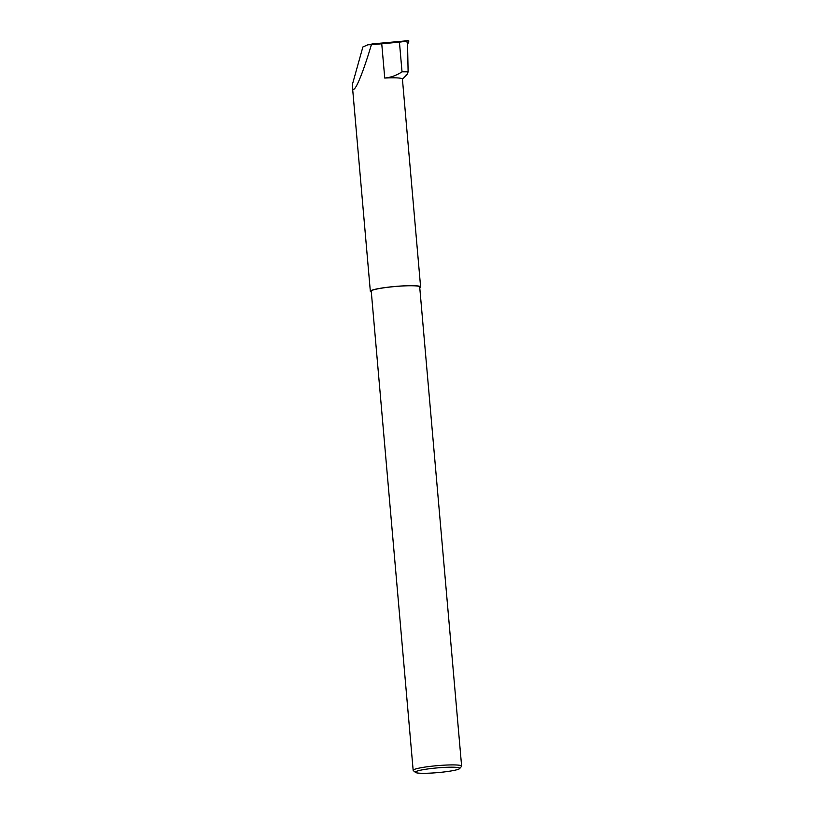 <?xml version="1.0" encoding="UTF-8"?>
<svg xmlns="http://www.w3.org/2000/svg" width="814" height="814" viewBox="0 0 814 814"><rect width="100%" height="100%" fill="white"/><g stroke="black" fill="none" stroke-linecap="round" stroke-linejoin="round"><path stroke-width="1.22" d="M371.276 291.626A24.593 2.615 -5 0 1 370.97 291.229A24.593 2.615 -5 0 1 395.248 286.518A24.593 2.615 -5 0 1 419.963 286.945A24.593 2.615 -5 0 1 419.729 287.383M367.989 44.76L371.388 44.709C361.731 77.289 353.073 96.551 352.452 86.884L352.391 84.483L362.881 46.968L367.989 44.76L404.914 41.433L399.43 42.125L402.024 71.795L408.109 71.795C407.448 74.094 406.776 75.153 406.074 74.969M399.43 42.125L381.746 43.783L384.747 78.052C391.015 77.422 396.774 75.336 402.024 71.795M404.914 41.433L406.501 41.575L407.539 42.796L408.109 71.795M371.306 291.951A25.234 2.686 -5 0 1 370.339 291.32A25.234 2.686 -5 0 1 395.238 286.447A25.234 2.686 -5 0 1 420.604 286.925A25.234 2.686 -5 0 1 419.759 287.708M384.747 78.052A25.234 2.686 -5 0 1 402.421 79.07L420.604 286.925M371.388 44.709L381.746 43.783M415.506 772.425L413.329 770.624A24.318 2.584 -5 0 1 413.166 770.359A24.318 2.584 -5 0 1 444.576 765.14A24.318 2.584 -5 0 1 461.619 766.116A24.318 2.584 -5 0 1 461.497 766.401L459.666 768.569A22.293 2.371 -5 0 1 437.769 772.608A22.293 2.371 -5 0 1 415.506 772.425A22.293 2.371 -5 0 1 444.159 767.409A22.293 2.371 -5 0 1 459.666 768.569M407.549 43.081L408.557 40.832L374.298 44.19M408.557 40.832L407.865 40.7A0.804 0.794 -132 0 1 407.987 40.7L408.77 40.751L408.74 41.545A0.804 0.794 -132 0 1 408.679 41.829L407.57 44.302L408.72 41.321M408.099 40.71L371.459 44.444A0.804 0.794 -132 0 1 372.13 43.925L407.865 40.7M374.125 43.946L372.588 44.343M372.13 43.925L373.036 43.976M408.679 41.829L408.77 40.751M370.339 291.32L352.452 86.884M402.442 79.233L406.827 74.715M461.619 766.116L419.668 286.62M413.166 770.359L371.215 290.852"/></g></svg>
